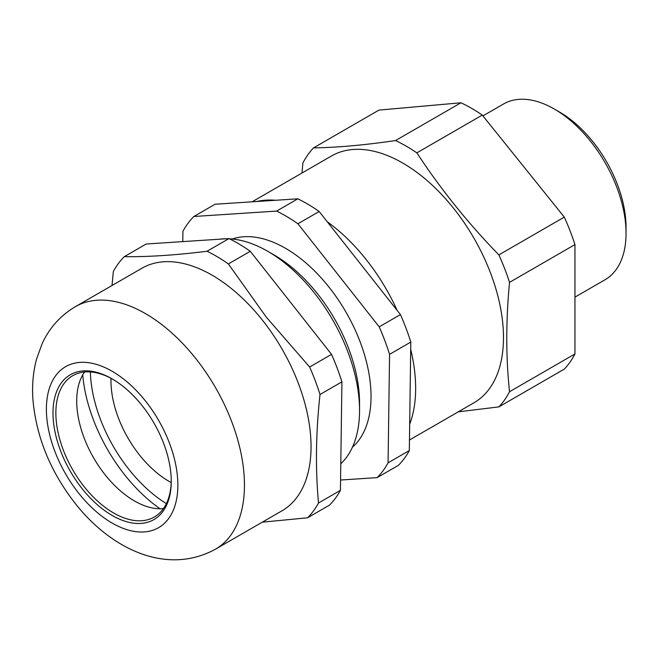<?xml version="1.0" encoding="UTF-8"?>
<svg xmlns="http://www.w3.org/2000/svg" width="659" height="659" viewBox="0 0 659 659"><rect width="100%" height="100%" fill="white"/><g stroke="black" fill="none" stroke-linecap="round" stroke-linejoin="round"><path stroke-width="0.99" d="M409.461 440.014L473.978 402.773A142.484 82.26 -120 0 0 495.815 288.601A142.484 82.26 -120 0 0 402.731 163.037A142.484 82.26 -120 0 0 331.493 155.985L252.117 201.811M458.244 411.85L498.871 406.883L564.302 369.106A160.747 92.812 -120 0 0 574.953 353.941L509.531 391.718A160.747 92.812 60 0 1 498.871 406.883M509.531 391.718C505.865 357.219 505.865 320.768 509.531 282.357L574.953 244.588A160.747 92.812 -120 0 0 564.302 217.116L498.871 254.893A160.747 92.812 60 0 1 509.531 282.357M498.871 254.893C467.865 222.997 440.525 188.985 416.85 152.855L482.281 115.086A160.747 92.812 -120 0 0 471.622 108.356A160.747 92.812 -120 0 0 460.962 102.779L395.54 140.548A160.747 92.812 60 0 1 406.191 146.125A160.747 92.812 60 0 1 416.85 152.855M574.953 297.127L605.028 279.762A101.486 58.593 -120 0 0 626.05 233.311A101.486 58.593 -120 0 0 554.293 109.015L554.293 109.015A101.486 58.593 -120 0 0 503.55 103.99L482.932 115.893M559.458 111.997L554.293 109.015L559.458 111.997A94.179 54.376 60 0 1 626.05 227.339L626.05 233.311M409.676 424.264A142.484 82.26 -120 0 0 410.705 349.394M397.179 310.455A142.484 82.26 -120 0 0 327.251 221.762M275.594 200.278A142.484 82.26 -120 0 0 256.763 201.506M574.953 244.588L574.953 353.941M395.54 140.548C364.534 145.112 337.194 147.55 313.519 147.88L378.95 110.102L460.962 102.779M482.281 115.086L564.302 217.116M302.011 173.004L302.86 163.045A160.747 92.812 60 0 1 313.519 147.88M352.433 447.206A120.968 69.846 -120 0 0 362.837 349.509A120.968 69.846 -120 0 0 286.838 249.077A120.968 69.846 -120 0 0 232.24 239.028M340.794 463.771A129.897 74.994 -120 0 0 359.55 410.368L359.55 403.077A120.968 69.846 -120 0 0 275.355 255.708A120.968 69.846 -120 0 0 274.02 254.918L267.702 251.277A129.897 74.994 -120 0 0 229.439 238.822M359.55 410.368A129.897 74.994 -120 0 0 269.144 252.117A129.897 74.994 -120 0 0 267.702 251.277M226.474 238.756A129.897 74.994 -120 0 0 219.661 239.201M193.861 216.498L215.106 204.232L297.86 198.82A160.747 92.812 60 0 1 319.17 211.514L400.433 314.59A160.747 92.812 60 0 1 410.804 342.079L409.321 450.567L388.077 462.832L389.56 354.344A160.747 92.812 -120 0 0 379.197 326.848L297.926 223.772A160.747 92.812 -120 0 0 276.615 211.086L193.861 216.498A160.747 92.812 -120 0 0 182.922 231.293L182.774 241.614M400.433 314.59L379.197 326.848M389.56 354.344L410.804 342.079M409.321 450.567A160.747 92.812 60 0 1 398.374 465.369L377.129 477.627A160.747 92.812 -120 0 0 388.077 462.832M340.571 480.024L377.129 477.627M297.86 198.82L276.615 211.086M297.926 223.772L319.17 211.514M262.867 320.727A140.046 80.859 60 0 1 282.036 510.774L215.444 549.219A140.046 80.859 60 0 0 196.275 359.171A140.046 80.859 60 0 0 75.398 306.649L141.99 268.205A140.046 80.859 60 0 1 262.867 320.727M112.014 285.512L113.356 271.459A160.747 92.812 60 0 1 124.304 256.656L146.216 244.003L228.97 238.591A160.747 92.812 60 0 1 250.28 251.285L228.368 263.938L266.236 317.07L309.639 367.014A160.747 92.812 60 0 1 320.002 394.502C315.842 432.782 315.348 468.944 318.519 502.99A160.747 92.812 60 0 1 307.572 517.793L262.307 522.167M160.063 508.781A122.59 70.777 60 0 1 124.444 474.538A122.59 70.777 60 0 1 82.729 374.839M163.424 508.624A81.592 47.11 60 0 1 143.044 505.148A81.592 47.11 60 0 1 104.781 474.356A81.592 47.11 60 0 1 77.367 391.388A81.592 47.11 60 0 1 84.541 371.997M112.846 379.304A81.592 47.11 -120 0 0 72.762 375.671A81.592 47.11 -120 0 0 83.932 486.391A81.592 47.11 -120 0 0 154.354 516.994A81.592 47.11 -120 0 0 171.249 480.46M81.765 488.22A83.619 48.28 60 0 1 55.134 396.067A83.619 48.28 60 0 1 112.129 378.884A83.619 48.28 60 0 1 142.492 406.101A83.619 48.28 60 0 1 171.258 481.301A83.619 48.28 60 0 1 141.29 523.394A83.619 48.28 60 0 1 81.765 488.22M250.28 251.285L331.543 354.361A160.747 92.812 60 0 1 341.914 381.849L340.431 490.337A160.747 92.812 60 0 1 329.484 505.14L307.572 517.793M309.639 367.014L331.543 354.361M124.304 256.656C148.226 256.969 175.805 255.165 207.058 251.244L228.97 238.591M207.058 251.244A160.747 92.812 60 0 1 228.368 263.938M318.519 502.99L340.431 490.337M341.914 381.849L320.002 394.502M111.025 378.307A81.996 47.341 -120 0 0 171.2 482.545M90.357 371.94A111.223 64.22 -120 0 0 166.381 503.624M78.372 492.8A92.96 53.667 -120 0 0 168.531 518.699A92.96 53.667 -120 0 0 145.878 401.52A92.96 53.667 -120 0 0 55.718 375.622A92.96 53.667 -120 0 0 78.372 492.8M75.398 306.649C60.521 315.521 49.458 327.811 42.201 343.528L36.492 359.262C33.09 372.22 31.904 385.729 32.95 399.791C36.286 436.802 50.199 471.111 74.689 502.735C109.789 547.967 165.73 576.312 215.444 549.219"/></g></svg>
